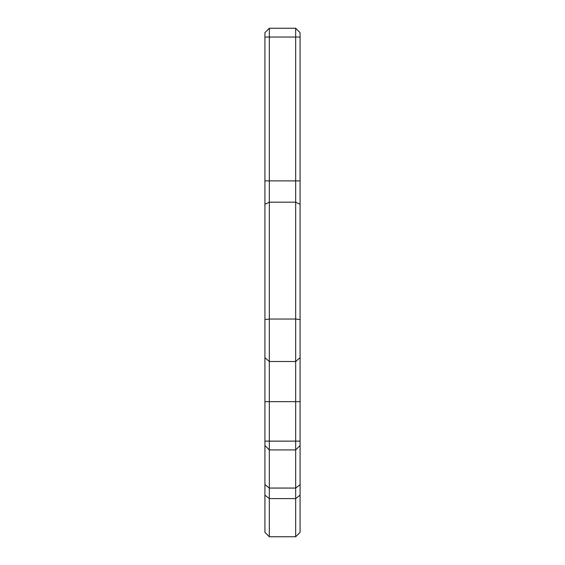 <?xml version="1.0" encoding="UTF-8"?>
<svg xmlns="http://www.w3.org/2000/svg" width="565" height="565" viewBox="0 0 565 565"><rect width="100%" height="100%" fill="white"/><g stroke="black" fill="none" stroke-linecap="round" stroke-linejoin="round"><path stroke-width="0.85" d="M264.929 37.036L264.929 32.643L269.321 28.25L269.321 37.036L295.679 37.036L295.679 536.75L269.321 536.75L269.321 37.036L264.929 37.036L264.929 445.524L269.321 449.917L295.679 449.917L300.072 445.524L300.072 32.643L295.679 28.25L269.321 28.25M264.929 445.524L264.929 532.357L269.321 536.75M295.679 536.75L300.072 532.357L300.072 445.524M295.679 28.25L295.679 37.036L300.072 37.036M264.929 180.892L300.072 180.892M264.929 204.311L269.321 202.185L295.679 202.185L300.072 204.311M264.929 319.592L269.321 319.034L295.679 319.034L300.072 319.592M264.929 357.645L269.321 361.508L295.679 361.508L300.072 357.645M264.929 401.666L300.072 401.666M264.929 441.131L300.072 441.131M264.929 484.622L269.321 488.061L295.679 488.061L300.072 484.622M264.929 495.159L269.321 498.598L295.679 498.598L300.072 495.159"/></g></svg>
